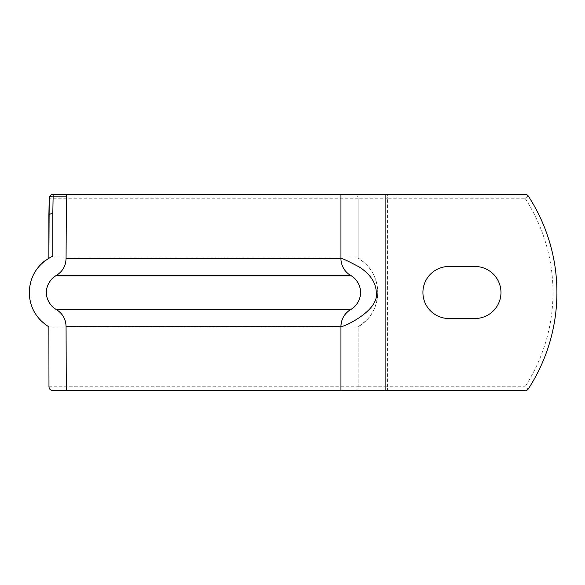 <?xml version="1.0" encoding="UTF-8"?>
<svg xmlns="http://www.w3.org/2000/svg" width="585" height="585" viewBox="0 0 585 585"><rect width="100%" height="100%" fill="white"/><g stroke="black" fill="none" stroke-linecap="round" stroke-linejoin="round"><path stroke-width="0.44" stroke-dasharray="2.92 2.19" d="M500.965 292.5A26.018 26.018 0 0 1 474.954 318.518L448.936 318.518A26.018 26.018 0 0 1 422.918 292.5A26.018 26.018 0 0 1 448.936 266.482L474.954 266.482A26.018 26.018 0 0 1 500.965 292.5M53.008 390.67L354.203 390.67A3.927 3.927 0 0 0 358.13 386.743L358.13 326.861A39.882 39.882 0 0 0 377.764 292.5C377.084 304.471 373.288 313.772 366.378 320.404L358.13 326.861L48.884 326.861A39.882 39.882 0 0 1 41.33 321.092A39.882 39.882 0 0 0 48.884 326.861L48.884 378.049M48.972 386.743L358.13 386.743A3.927 3.927 0 0 1 354.203 390.67L525.03 390.67L525.03 386.722A172.78 172.78 0 0 0 525.045 198.278L525.03 194.33L354.203 194.33A3.927 3.927 0 0 1 358.13 198.256L49.213 198.256A3.927 3.92 90 0 1 49.228 197.92M52.811 256.113L48.884 258.139L358.13 258.139C358.364 257.839 361.179 260.054 366.568 264.793C373.325 271.286 377.054 280.522 377.764 292.5A39.882 39.882 0 0 0 358.13 258.139L358.13 198.256A3.927 3.927 -90 0 0 354.203 194.33L340.945 194.33L340.945 258.49M48.884 258.139L48.884 258.139A39.882 39.882 0 0 0 44.913 260.815A39.882 39.882 0 0 1 48.884 258.139M38.932 318.547A39.882 39.882 0 0 1 29.25 292.5A39.882 39.882 0 0 0 38.932 318.547M29.367 289.414A39.882 39.882 0 0 1 31.173 280.266A39.882 39.882 0 0 0 29.367 289.414M31.751 278.599A39.882 39.882 0 0 1 35.824 270.562A39.882 39.882 0 0 0 31.751 278.599M37.418 268.318A39.882 39.882 0 0 1 42.127 263.155A39.882 39.882 0 0 0 37.418 268.318M358.13 258.139L358.13 198.256L387.577 198.256L387.577 194.33M354.203 390.67A3.927 3.927 0 0 0 358.13 386.743L358.13 326.861A39.882 39.882 0 0 0 377.764 292.5M525.03 390.67A3.927 3.927 0 0 0 528.321 388.886A176.707 176.707 0 0 0 528.321 196.114A3.927 3.927 0 0 0 525.03 194.33A3.927 3.927 0 0 1 528.321 196.114L525.03 198.256L387.577 198.256L387.577 386.743L525.045 386.743L528.321 388.886M56.248 275.498A19.634 19.634 0 0 0 49.111 282.599A19.634 19.634 0 0 1 56.248 275.498A19.634 19.634 0 0 0 59.707 272.961M360.579 292.5A19.634 19.634 0 0 0 360.177 288.544A19.634 19.634 0 0 1 360.192 296.398M360.155 288.42A19.634 19.634 0 0 0 359.483 286.021A19.634 19.634 0 0 1 360.155 288.42M359.475 285.992A19.634 19.634 0 0 0 358.422 283.557A19.634 19.634 0 0 1 359.475 285.992M358.408 283.52A19.634 19.634 0 0 0 357.047 281.268A19.634 19.634 0 0 1 358.408 283.52M356.894 281.049A19.634 19.634 0 0 0 355.505 279.323A19.634 19.634 0 0 1 356.894 281.049M354.473 278.263A19.634 19.634 0 0 0 353.947 277.787A19.634 19.634 0 0 1 354.473 278.263M353.947 307.22A19.634 19.634 0 0 0 354.459 306.745M355.483 305.699A19.634 19.634 0 0 0 356.857 304.01M357.033 303.761A19.634 19.634 0 0 0 358.4 301.494M358.422 301.45A19.634 19.634 0 0 0 359.49 298.957M359.497 298.942A19.634 19.634 0 0 0 360.163 296.515M66.068 206.951L66.068 258.49A19.634 19.634 0 0 1 65.63 262.614M64.54 266.08A19.634 19.634 0 0 1 61.637 270.913M66.068 378.049L66.068 326.51A19.634 19.634 0 0 0 65.6 322.247A19.634 19.634 0 0 1 66.068 326.51M64.657 319.205A19.634 19.634 0 0 0 61.776 314.255A19.634 19.634 0 0 1 64.657 319.205M59.568 311.915A19.634 19.634 0 0 0 56.248 309.502A19.634 19.634 0 0 1 59.568 311.915M340.945 390.67L340.945 326.51M354.203 194.33A3.927 3.927 -90 0 1 358.13 198.256M358.13 386.743L387.577 386.743L387.577 390.67"/><path stroke-width="0.88" d="M500.965 292.5A26.018 26.018 0 0 1 474.954 318.518L448.936 318.518A26.018 26.018 0 0 1 422.918 292.5A26.018 26.018 0 0 1 448.936 266.482L474.954 266.482A26.018 26.018 0 0 1 500.965 292.5M66.412 194.33L340.945 194.33L53.133 194.33L66.412 194.33L66.068 258.49C65.812 265.926 62.536 271.594 56.248 275.498C50.398 278.672 46.054 286.292 46.427 292.5A19.634 19.634 0 0 1 49.111 282.599A19.634 19.634 0 0 0 46.427 292.5C46.054 298.686 50.39 306.343 56.248 309.502A19.634 19.634 0 0 1 46.427 292.5M385.127 194.33L385.127 390.67L525.03 390.67A3.927 3.927 0 0 0 528.321 388.886A176.707 176.707 0 0 0 528.321 196.114A3.927 3.927 0 0 0 525.03 194.33L340.945 194.33L340.945 258.49A19.634 19.634 0 0 0 350.766 275.498A19.634 19.634 0 0 1 352.587 276.69A19.634 19.634 0 0 0 350.766 275.498C349.962 274.928 360.411 280.127 360.579 292.5C360.411 304.873 349.962 310.072 350.766 309.502A19.634 19.634 0 0 0 352.587 308.31M48.884 215.39L49.213 198.256A3.927 2.143 2.4 0 1 49.206 198.088L48.884 258.139L48.884 215.39A3.927 1.755 0 0 1 52.811 213.635L52.811 256.113C37.747 263.74 29.893 275.864 29.25 292.5C29.66 307.279 36.204 318.73 48.884 326.861L48.972 386.743C49.169 389.091 50.515 390.4 53.008 390.67L340.945 390.67L340.945 326.51A19.634 19.634 0 0 1 350.766 309.502L56.248 309.502C62.536 313.406 65.812 319.074 66.068 326.51L66.28 390.67M49.228 197.92A3.927 3.92 90 0 1 53.133 194.33L53.133 196.114L66.222 196.114M53.133 194.33A3.927 3.927 0 0 0 49.206 198.088L49.206 198.088A3.927 2.143 2.4 0 1 53.133 196.114L52.811 213.635M41.33 321.092A39.882 39.882 0 0 1 38.932 318.547A39.882 39.882 0 0 0 41.33 321.092M29.25 292.5A39.882 39.882 0 0 1 29.367 289.414A39.882 39.882 0 0 0 29.25 292.5M31.173 280.266A39.882 39.882 0 0 1 31.751 278.599A39.882 39.882 0 0 0 31.173 280.266M35.824 270.562A39.882 39.882 0 0 1 37.418 268.318A39.882 39.882 0 0 0 35.824 270.562M42.127 263.155A39.882 39.882 0 0 1 44.913 260.815A39.882 39.882 0 0 0 42.127 263.155M355.505 279.323A19.634 19.634 0 0 0 354.473 278.263A19.634 19.634 0 0 1 355.505 279.323M353.947 277.787A19.634 19.634 0 0 0 352.638 276.727A19.634 19.634 0 0 1 353.947 277.787M352.638 308.273A19.634 19.634 0 0 0 353.947 307.22M354.459 306.745A19.634 19.634 0 0 0 355.483 305.699M65.63 262.614A19.634 19.634 0 0 1 64.54 266.08M61.637 270.913A19.634 19.634 0 0 1 59.707 272.961M65.6 322.247A19.634 19.634 0 0 0 64.657 319.205A19.634 19.634 0 0 1 65.6 322.247M61.776 314.255A19.634 19.634 0 0 0 59.568 311.915A19.634 19.634 0 0 1 61.776 314.255M66.068 258.49L340.945 258.49C342.166 258.219 348.47 261.166 359.87 267.338C370.546 274.577 376.016 282.943 376.287 292.442C379.628 311.542 340.441 328.426 340.945 326.51L66.068 326.51M385.127 390.67L340.945 390.67M56.248 275.498L350.766 275.498A19.634 19.634 0 0 1 340.945 258.49A19.634 19.634 128.9 0 0 350.766 275.498M340.945 326.51C341.194 319.096 344.47 313.428 350.766 309.502"/></g></svg>
